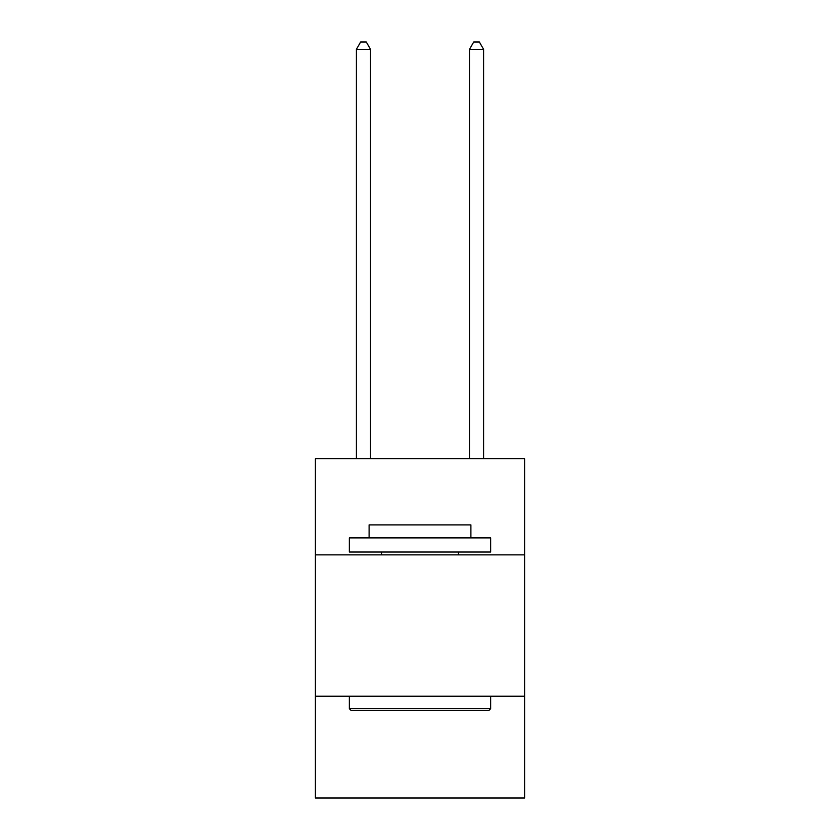 <?xml version="1.0" encoding="UTF-8"?>
<svg xmlns="http://www.w3.org/2000/svg" width="840" height="840" viewBox="0 0 840 840"><rect width="100%" height="100%" fill="white"/><g stroke="black" fill="none" stroke-linecap="round" stroke-linejoin="round"><path stroke-width="1.26" d="M524.611 554.862L524.611 458.735L315.389 458.735L315.389 554.862L524.611 554.862L524.611 798L315.389 798L315.389 554.862M524.611 696.224L315.389 696.224M351.015 710.356L349.325 708.655L490.675 708.655L488.985 710.356L351.015 710.356M490.675 537.894L490.675 552.027L349.325 552.027L349.325 537.894L490.675 537.894M369.106 537.894L369.106 524.895L470.894 524.895L470.894 537.894M490.675 696.224L490.675 708.655M349.325 696.224L349.325 708.655M458.451 552.027L458.451 554.862M381.549 552.027L381.549 554.862M370.524 458.735L370.524 49.35L356.391 49.35L356.391 458.735M356.391 49.35L360.633 42L366.282 42L370.524 49.35M483.609 458.735L483.609 49.35L469.476 49.35L469.476 458.735M469.476 49.35L473.718 42L479.367 42L483.609 49.35"/></g></svg>
